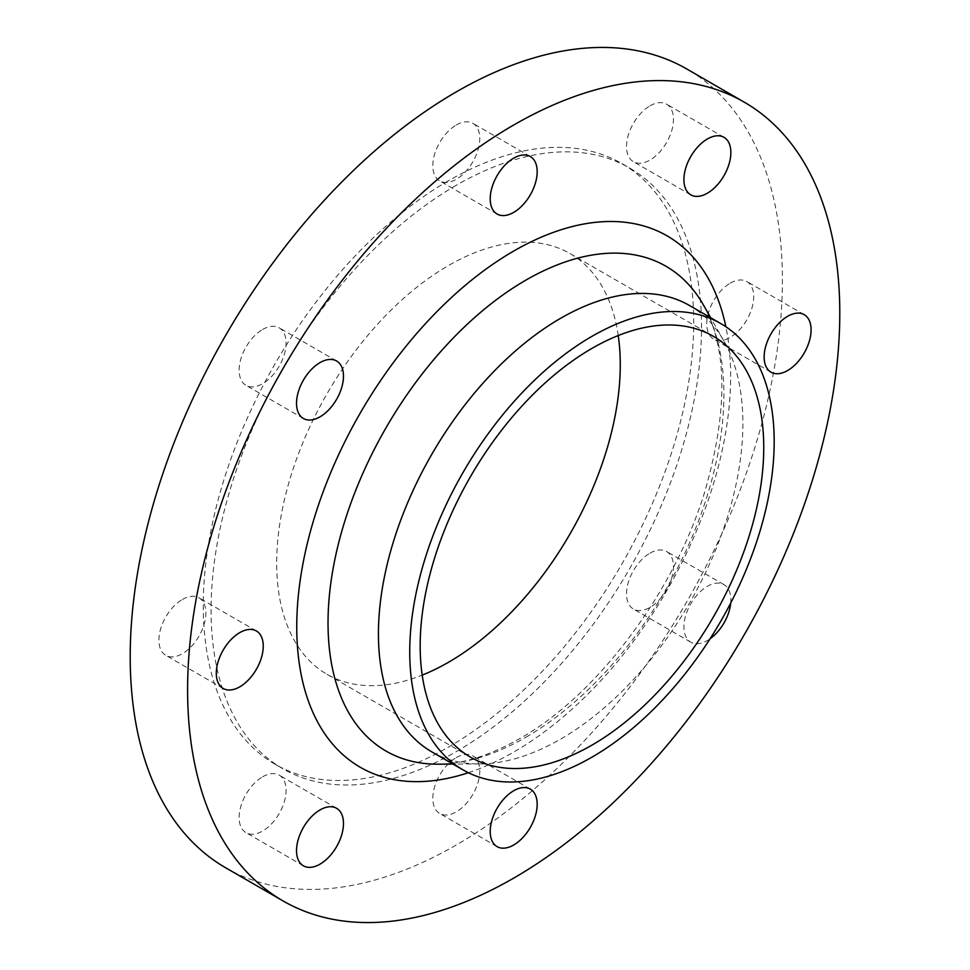 <?xml version="1.0" encoding="UTF-8"?>
<svg xmlns="http://www.w3.org/2000/svg" width="970" height="970" viewBox="0 0 970 970"><rect width="100%" height="100%" fill="white"/><g stroke="black" fill="none" stroke-linecap="round" stroke-linejoin="round"><path stroke-width="0.73" stroke-dasharray="4.85 3.64" d="M262.615 776.8A33.21 19.17 -60 0 1 279.214 775.163A33.21 19.17 -60 0 1 284.307 801.766A33.21 19.17 -60 0 1 262.615 831.023A33.21 19.17 -60 0 1 246.004 832.672A33.21 19.17 -60 0 1 240.924 806.07A33.21 19.17 -60 0 1 262.615 776.8M182.384 599.472A33.21 19.17 -60 0 1 198.983 597.823A33.21 19.17 -60 0 1 204.076 624.425A33.21 19.17 -60 0 1 182.384 653.695A33.21 19.17 -60 0 1 165.785 655.332A33.21 19.17 -60 0 1 160.693 628.73A33.21 19.17 -60 0 1 182.384 599.472M262.615 329.485A33.21 19.17 -60 0 1 279.214 327.848A33.21 19.17 -60 0 1 284.307 354.45A33.21 19.17 -60 0 1 262.615 383.708A33.21 19.17 -60 0 1 246.004 385.357A33.21 19.17 -60 0 1 240.924 358.754A33.21 19.17 -60 0 1 262.615 329.485M456.3 125.021A33.21 19.17 -60 0 1 472.911 123.372A33.21 19.17 -60 0 1 477.992 149.986A33.21 19.17 -60 0 1 456.3 179.244A33.21 19.17 -60 0 1 439.701 180.893A33.21 19.17 -60 0 1 434.608 154.278A33.21 19.17 -60 0 1 456.3 125.021M649.997 105.839A33.21 19.17 -60 0 1 666.596 104.19A33.21 19.17 -60 0 1 671.689 130.804A33.21 19.17 -60 0 1 649.997 160.062A33.21 19.17 -60 0 1 633.398 161.699A33.21 19.17 -60 0 1 628.305 135.097A33.21 19.17 -60 0 1 649.997 105.839M730.228 283.167A33.21 19.17 -60 0 1 746.827 281.53A33.21 19.17 -60 0 1 751.92 308.133A33.21 19.17 -60 0 1 730.228 337.39A33.21 19.17 -60 0 1 713.629 339.039A33.21 19.17 -60 0 1 708.536 312.437A33.21 19.17 -60 0 1 730.228 283.167M649.997 553.155A33.21 19.17 -60 0 1 666.596 551.506A33.21 19.17 -60 0 1 671.689 578.108A33.21 19.17 -60 0 1 649.997 607.378A33.21 19.17 -60 0 1 633.398 609.014A33.21 19.17 -60 0 1 628.305 582.412A33.21 19.17 -60 0 1 649.997 553.155M730.713 603.037A33.21 19.17 120 0 0 723.996 584.643A33.21 19.17 120 0 0 707.385 586.292A33.21 19.17 120 0 0 685.693 615.55A33.21 19.17 120 0 0 690.785 642.152A33.21 19.17 120 0 0 707.385 640.515A33.21 19.17 120 0 0 710.076 638.781M456.3 757.618A33.21 19.17 -60 0 1 472.911 755.982A33.21 19.17 -60 0 1 477.992 782.584A33.21 19.17 -60 0 1 456.3 811.841A33.21 19.17 -60 0 1 439.701 813.49A33.21 19.17 -60 0 1 434.608 786.876A33.21 19.17 -60 0 1 456.3 757.618M448.479 180.747A346.799 200.232 120 0 0 221.924 486.358A346.799 200.232 120 0 0 275.08 764.251A346.799 200.232 120 0 0 448.479 747.082A346.799 200.232 120 0 0 675.035 441.471A346.799 200.232 120 0 0 621.879 163.578A346.799 200.232 120 0 0 448.479 180.747M456.3 185.27A346.799 200.232 120 0 0 229.744 490.868A346.799 200.232 120 0 0 282.9 768.773A346.799 200.232 120 0 0 456.3 751.592A346.799 200.232 120 0 0 682.868 445.994A346.799 200.232 120 0 0 629.7 168.089A346.799 200.232 120 0 0 456.3 185.27M225.719 867.823A461.174 266.265 120 0 0 456.3 844.979A461.174 266.265 120 0 0 757.582 438.586A461.174 266.265 120 0 0 686.893 69.04M431.808 751.859A257.705 148.786 120 0 0 479.835 763.923A257.705 148.786 120 0 0 560.66 739.091A257.705 148.786 120 0 0 723.972 341.064A257.705 148.786 120 0 0 689.5 305.501M618.242 335.547A242.949 140.262 120 0 0 569.948 253.522A242.949 140.262 120 0 0 448.479 265.55A242.949 140.262 120 0 0 289.763 479.641A242.949 140.262 120 0 0 327.011 674.308A242.949 140.262 120 0 0 422.192 675.12M468.352 772.726A306.811 177.134 120 0 0 513.7 752.077A306.811 177.134 120 0 0 725.851 326.72M525.958 737.2A279.918 161.614 120 0 0 703.359 304.859C727.306 347.939 728.021 409.437 705.493 489.353C675.205 591.457 596.889 695.49 519.811 738.57C489.498 755.666 462.278 764.202 438.173 764.178A279.918 161.614 120 0 0 525.958 737.2M336.602 808.301L279.214 775.163M256.371 630.961L198.983 597.823M336.602 360.986L279.214 327.848M530.299 156.51L472.911 123.372M723.996 137.328L666.596 104.19M804.215 314.668L746.827 281.53M723.996 584.643L666.596 551.506M530.299 789.107L472.911 755.982M275.08 764.251L282.9 768.773M479.835 763.923L452.99 764.093M569.948 253.522L713.435 336.36M327.011 674.308L470.486 757.146M723.972 341.064L710.695 317.736M621.879 163.578L629.7 168.089M497.089 846.628L439.701 813.49M690.785 642.152L633.398 609.014M771.017 372.177L713.629 339.039M690.785 194.837L633.398 161.699M497.089 214.018L439.701 180.893M303.404 418.494L246.004 385.357M223.173 688.47L165.785 655.332M303.404 865.81L246.004 832.672"/><path stroke-width="1.45" d="M320.003 864.161A33.21 19.17 120 0 0 341.695 834.903A33.21 19.17 120 0 0 336.602 808.301A33.21 19.17 120 0 0 320.003 809.938A33.21 19.17 120 0 0 298.311 839.195A33.21 19.17 120 0 0 303.404 865.81A33.21 19.17 120 0 0 320.003 864.161M239.772 686.833A33.21 19.17 120 0 0 261.463 657.563A33.21 19.17 120 0 0 256.371 630.961A33.21 19.17 120 0 0 239.772 632.61A33.21 19.17 120 0 0 218.08 661.867A33.21 19.17 120 0 0 223.173 688.47A33.21 19.17 120 0 0 239.772 686.833M320.003 416.845A33.21 19.17 120 0 0 341.695 387.588A33.21 19.17 120 0 0 336.602 360.986A33.21 19.17 120 0 0 320.003 362.622A33.21 19.17 120 0 0 298.311 391.892A33.21 19.17 120 0 0 303.404 418.494A33.21 19.17 120 0 0 320.003 416.845M513.7 212.381A33.21 19.17 120 0 0 535.391 183.124A33.21 19.17 120 0 0 530.299 156.51A33.21 19.17 120 0 0 513.7 158.158A33.21 19.17 120 0 0 492.008 187.416A33.21 19.17 120 0 0 497.089 214.018A33.21 19.17 120 0 0 513.7 212.381M707.385 193.2A33.21 19.17 120 0 0 729.076 163.93A33.21 19.17 120 0 0 723.996 137.328A33.21 19.17 120 0 0 707.385 138.977A33.21 19.17 120 0 0 685.693 168.234A33.21 19.17 120 0 0 690.785 194.837A33.21 19.17 120 0 0 707.385 193.2M787.616 370.528A33.21 19.17 120 0 0 809.307 341.27A33.21 19.17 120 0 0 804.215 314.668A33.21 19.17 120 0 0 787.616 316.305A33.21 19.17 120 0 0 765.924 345.575A33.21 19.17 120 0 0 771.017 372.177A33.21 19.17 120 0 0 787.616 370.528M710.076 638.781A33.21 19.17 120 0 0 730.713 603.037M513.7 844.979A33.21 19.17 120 0 0 535.391 815.721A33.21 19.17 120 0 0 530.299 789.107A33.21 19.17 120 0 0 513.7 790.756A33.21 19.17 120 0 0 492.008 820.014A33.21 19.17 120 0 0 497.089 846.628A33.21 19.17 120 0 0 513.7 844.979M744.281 102.177L686.893 69.04A461.174 266.265 120 0 0 456.3 91.883A461.174 266.265 120 0 0 155.03 498.277A461.174 266.265 120 0 0 225.719 867.823L283.107 900.96A461.174 266.265 120 0 0 513.7 878.117A461.174 266.265 120 0 0 814.97 471.723A461.174 266.265 120 0 0 744.281 102.177A461.174 266.265 120 0 0 513.7 125.021A461.174 266.265 120 0 0 212.418 531.414A461.174 266.265 120 0 0 283.107 900.96M720.807 323.58L689.5 305.501A257.705 148.786 120 0 0 560.66 318.269A257.705 148.786 120 0 0 392.304 545.358A257.705 148.786 120 0 0 431.808 751.859L463.114 769.925A257.705 148.786 120 0 0 591.955 757.17A257.705 148.786 120 0 0 760.31 530.081A257.705 148.786 120 0 0 720.807 323.58A257.705 148.786 120 0 0 591.955 336.335A257.705 148.786 120 0 0 423.611 563.424A257.705 148.786 120 0 0 463.114 769.925M591.955 745.118A242.949 140.262 120 0 0 750.671 531.026A242.949 140.262 120 0 0 713.435 336.36A242.949 140.262 120 0 0 591.955 348.388A242.949 140.262 120 0 0 433.25 562.479A242.949 140.262 120 0 0 470.486 757.146A242.949 140.262 120 0 0 591.955 745.118M422.192 675.12A242.949 140.262 120 0 0 448.479 662.28A242.949 140.262 120 0 0 618.242 335.547M725.851 326.72A306.811 177.134 120 0 0 513.7 251.06A306.811 177.134 120 0 0 297.948 599.799A306.811 177.134 120 0 0 468.352 772.726M710.695 317.736L703.359 304.859A279.918 161.614 120 0 0 525.958 280.087A279.918 161.614 120 0 0 333.231 567.874A279.918 161.614 120 0 0 438.173 764.178L452.99 764.093"/></g></svg>
